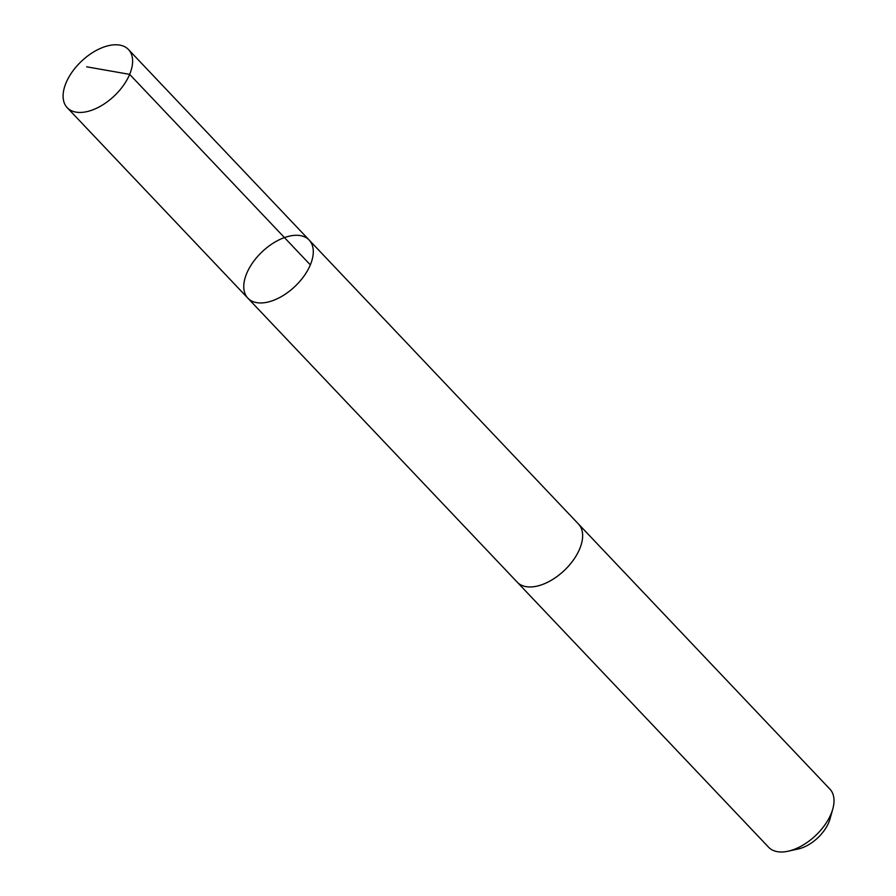 <?xml version="1.0" encoding="UTF-8"?>
<svg xmlns="http://www.w3.org/2000/svg" width="896" height="896" viewBox="0 0 896 896"><rect width="100%" height="100%" fill="white"/><g stroke="black" fill="none" stroke-linecap="round" stroke-linejoin="round"><path stroke-width="1.34" d="M578.155 523.678A42.235 23.867 136.5 0 1 578.536 524.059A42.224 23.856 136.5 0 1 575.87 556.282A42.224 23.856 136.5 0 1 517.25 582.187L247.89 298.189A42.235 23.856 -43.5 0 0 294.952 286.44A42.235 23.856 -43.5 0 0 309.176 240.061A42.235 23.856 -43.5 0 0 250.544 265.966A42.235 23.856 -43.5 0 0 247.89 298.189A42.235 23.856 -43.5 0 0 294.952 286.44A42.235 23.856 -43.5 0 0 309.176 240.061L128.498 49.549A42.235 23.867 136.5 0 1 125.843 81.771A42.235 23.867 136.5 0 1 67.211 107.677A42.235 23.867 136.5 0 1 69.866 75.454A42.235 23.867 136.5 0 1 128.498 49.549M309.176 240.061L578.525 524.07A42.235 23.867 136.5 0 1 575.882 556.282A42.235 23.867 136.5 0 1 517.238 582.198A42.235 23.867 136.5 0 1 516.88 581.795M578.536 524.059L829.898 789.096A42.235 23.867 136.5 0 1 832.832 808.83A42.235 23.867 136.5 0 1 827.243 821.318A42.235 23.867 136.5 0 1 788.155 851.2A42.235 23.867 136.5 0 1 768.6 847.224L517.238 582.198M832.832 808.83L830.054 818.821A30.05 16.979 136.5 0 1 826.078 827.702A30.05 16.979 136.5 0 1 798.28 848.96L788.155 851.2M310.341 264.88L129.662 74.368L86.666 66.819M247.89 298.189L67.211 107.677"/></g></svg>
